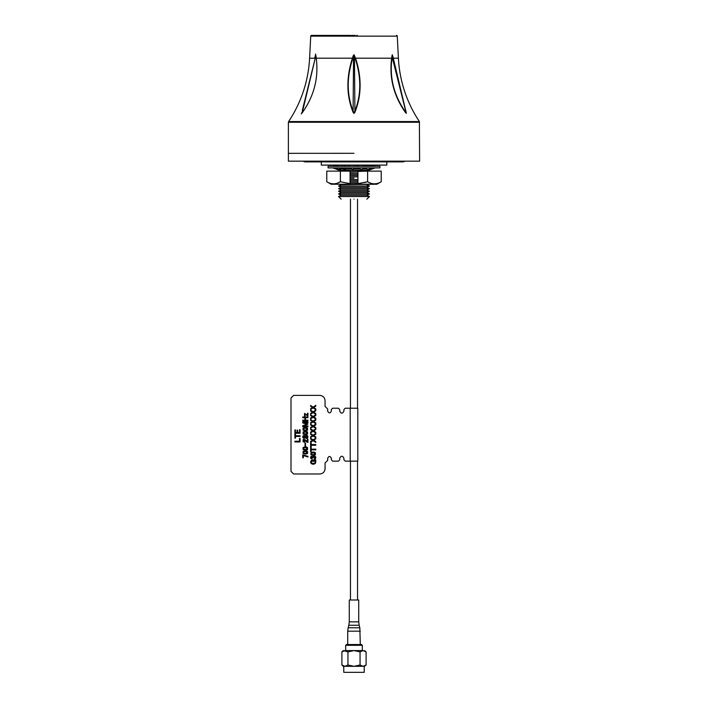 <?xml version="1.0" encoding="UTF-8"?>
<svg xmlns="http://www.w3.org/2000/svg" width="708" height="708" viewBox="0 0 708 708"><rect width="100%" height="100%" fill="white"/><g stroke="black" fill="none" stroke-linecap="round" stroke-linejoin="round"><path stroke-width="1.06" d="M391.896 56.003L406.233 113.209L392.621 55.746L392.321 54.888L391.993 58.33C389.356 77.588 393.896 95.518 405.622 112.13L405.339 112.342C393.666 95.642 389.099 77.588 391.639 58.198L392.294 54.72L393.214 58.198L398.4 58.198A125.582 125.582 0 0 0 419.393 121.546L288.607 121.546A125.582 125.582 0 0 0 309.6 58.198L314.786 58.198L315.6 54.029L315.29 56.136M354 54.711L355.575 58.198L354 54.711L353.106 56.003L354 54.879M392.86 56.375L406.073 112.13M354 153.309L288.386 153.335L354 153.309M350.672 35.4L311.52 35.4A0.788 0.788 0 0 0 310.732 36.143L309.6 58.198M396.48 35.4A0.788 0.788 0 0 1 397.268 36.143L310.732 36.143M302.36 110.315L315.741 56.136L302.183 112.846C314.104 96.076 318.786 77.853 316.228 58.198L352.425 58.198L353.106 56.003M352.849 58.33L353.549 56.136L353.106 112.342C346.398 95.642 346.168 77.588 352.425 58.198L352.849 58.33C346.469 77.588 346.699 95.518 353.549 112.13L354 113.209L354.451 112.13C361.301 95.527 361.531 77.597 355.151 58.33L354.451 56.127L354.894 112.342C361.602 95.642 361.832 77.588 355.575 58.198L391.639 58.198C389.099 77.588 393.666 95.642 405.339 112.342L406.295 113.386M419.614 122.272L288.386 122.272L288.386 161.167L419.614 161.167L419.393 121.546M321.308 161.875L321.308 165.097L386.807 165.097L386.807 161.875M359.841 167.902L328.061 167.902L328.061 166.327L379.939 166.327L379.939 167.902L353.389 167.902M367.169 166.238L368.275 165.69M353.513 169.026L360.204 169.026M362.62 169.026L366.868 169.008M340.309 171.115L338.539 170.336L369.461 170.336L367.682 171.115M340.106 171.115L350.071 171.124L350.071 171.646L367.894 171.115M354 174.265L350.071 174.265L350.071 172.956L357.929 172.956L357.929 174.265L354 174.265M340.114 184.222L341.159 184.744L376.921 184.222L357.929 184.222L357.929 183.434L350.071 183.434L350.071 184.222L350.071 183.655L340.389 181.735C335.858 184.514 331.326 184.514 326.777 181.735L326.777 171.124L340.389 171.124L340.389 181.735L337.566 183.089M376.921 184.222L381.223 181.735C376.7 184.514 372.16 184.514 367.611 181.735L357.929 183.655L357.929 184.222M350.071 184.222L331.079 184.222L326.777 181.735M364.478 182.558L367.611 181.735L367.611 171.124L357.929 171.124L357.929 183.655M357.929 179.505L350.071 179.505M350.071 178.195L354 178.195M361.673 184.222L367.744 184.222M341.159 187.363L338.539 186.054L369.461 186.054L366.841 187.363L369.461 188.673L338.539 188.673L341.159 187.363L366.841 187.363M354 189.983L366.841 189.983L369.461 191.293L338.539 191.293L341.159 189.983L354 189.983M338.539 191.293L341.159 192.603L366.841 192.603L369.461 191.293M341.159 192.603L338.539 193.912L369.461 193.912L366.841 192.603M341.159 199.152L338.539 196.532L341.159 195.222L366.841 195.222L369.461 193.912M338.539 196.532L369.461 196.532L366.841 195.222M354 199.152C370.558 199.152 370.558 199.152 354 199.152C337.442 199.152 337.442 199.152 354 199.152M350.212 408.224L357.797 408.224L357.797 461.147L345.23 461.147L343.92 459.837L343.92 458.262C342.522 455.563 341.123 455.563 339.725 458.262L339.725 459.837L338.415 461.147L332.654 461.147L331.344 459.837L331.344 458.262C330.123 455.899 328.901 455.899 327.68 458.262L327.68 460.359L325.06 462.979L325.06 468.74C324.733 471.909 322.981 473.652 319.821 473.979L293.616 473.979L290.997 471.36L290.997 398.011L293.616 395.391L319.821 395.391C322.981 395.719 324.733 397.462 325.06 400.631L325.06 406.392L327.68 409.012L327.68 411.109C328.901 413.472 330.123 413.472 331.344 411.109L331.344 409.534L332.654 408.224L338.415 408.224L339.725 409.534L339.725 411.109C341.123 413.808 342.522 413.808 343.92 411.109L343.92 409.534L345.23 408.224L350.212 408.224L350.212 461.147M358.717 621.854L358.717 600.003L349.283 600.003L349.283 621.854L358.717 621.854L359.16 625.244L348.84 625.244L348.159 627.784L359.841 627.784L360.284 644.537M347.716 644.537L347.716 631.173L360.284 631.173M362.319 645.324L361.531 644.537L346.469 644.537L345.681 645.324L362.319 645.324L362.319 650.59M345.681 645.324L345.681 650.59M343.362 666.086L341.902 664.998L344.929 666.317L343.522 666.317A3.673 3.673 0 0 1 341.902 664.998L341.902 651.9A3.673 3.673 0 0 1 343.522 650.59L347.947 651.9L347.947 664.998L354 666.317L363.071 666.317C364.939 666.317 364.939 666.317 363.071 666.317L366.098 664.998L366.098 651.9L364.673 650.829M354 666.317L344.929 666.317L354 666.317L360.053 664.998L363.071 666.317M343.778 666.317L343.778 672.335L364.222 672.335L364.222 666.317M343.778 672.335L364.222 672.335M344.929 666.317L347.947 664.998M341.902 651.9L344.929 650.59L354 650.59L360.053 651.9L360.053 664.998M347.947 651.9L354 650.59L363.071 650.59L366.098 651.9L364.478 650.59M360.053 651.9L363.071 650.59C364.939 650.59 364.939 650.59 363.071 650.59M312.821 454.678L311.334 454.279L311.334 453.191L313.52 452.793L315.255 453.731L313.52 454.678L311.334 454.279L311.334 453.191L312.821 452.793M311.095 453.731L311.334 454.279L311.095 453.731M313.52 452.793L315.255 453.731L313.52 454.678M304.962 430.066L303.475 429.676L303.475 428.579L305.661 428.19L307.387 429.128L305.661 430.066L303.475 429.676L303.475 428.579L304.962 428.19M303.236 429.128L303.475 428.579L303.236 429.128M305.661 428.19L307.387 429.128L305.661 430.066M304.962 433.951L303.475 433.561L303.475 432.464L305.661 432.075L307.387 433.013L305.661 433.951L303.475 433.561L303.475 432.464L304.962 432.075M303.236 433.013L303.475 433.561L303.236 433.013M305.661 432.075L307.387 433.013L305.661 433.951M304.148 436.137L305.024 436.924L304.148 437.659L303.236 436.898L304.148 436.137L304.838 436.385L304.812 437.411L303.449 437.411L303.449 436.385L304.148 436.137M303.236 436.898L303.449 436.385L303.449 437.411L304.148 437.659L304.812 437.411L304.838 436.385M306.484 436.013L307.449 436.898L306.484 437.774L305.785 437.535L305.75 436.287L306.484 436.013L307.449 436.898L307.21 437.5L305.785 437.535L305.75 436.287L306.484 436.013M304.962 449.491L303.475 449.093L303.475 448.005L305.661 447.606L307.387 448.553L305.661 449.491L303.475 449.093L303.475 448.005L304.962 447.606M303.236 448.553L303.475 448.005L303.236 448.553M305.661 447.606L307.387 448.553L305.661 449.491M304.962 453.377L303.475 452.978L303.475 451.89L305.661 451.492L307.387 452.439L305.661 453.377L303.475 452.978L303.475 451.89L304.962 451.492M303.236 452.439L303.475 451.89L303.236 452.439M305.661 451.492L307.387 452.439L305.661 453.377M315.007 453.191L315.007 454.253M307.148 428.579L307.148 429.641M307.148 432.464L307.148 433.526M306.484 437.774L305.785 437.535L305.75 436.287M307.21 436.287L307.21 437.5M307.148 448.005L307.148 449.067M307.148 451.89L307.148 452.952M313.095 407.153L315.795 405.365L315.795 406.153L313.671 407.516L315.795 408.888L315.795 409.675L313.095 407.879L310.608 409.525L310.608 408.728L312.52 407.516L310.608 406.304L310.608 405.516L313.095 407.153M313.095 411.826L315.795 410.038L315.795 410.826L313.671 412.198L315.795 413.56L315.795 414.348L313.095 412.56L310.608 414.198L310.608 413.41L312.52 412.198L310.608 410.976L310.608 410.189L313.095 411.826M313.095 416.508L315.795 414.711L315.795 415.507L313.671 416.87L315.795 418.233L315.795 419.021L313.095 417.233L310.608 418.87L310.608 418.083L312.52 416.87L310.608 415.658L310.608 414.87L313.095 416.508M313.095 421.18L315.795 419.393L315.795 420.18L313.671 421.543L315.795 422.906L315.795 423.703L313.095 421.906L310.608 423.543L310.608 422.756L312.52 421.543L310.608 420.331L310.608 419.543L313.095 421.18M313.095 425.853L315.795 424.065L315.795 424.853L313.671 426.216L315.795 427.588L315.795 428.375L313.095 426.588L310.608 428.225L310.608 427.437L312.52 426.216L310.608 425.004L310.608 424.216L313.095 425.853M313.095 430.535L315.795 428.738L315.795 429.535L313.671 430.898L315.795 432.261L315.795 433.048L313.095 431.261L310.608 432.898L310.608 432.11L312.52 430.898L310.608 429.685L310.608 428.889L313.095 430.535M313.095 435.208L315.795 433.42L315.795 434.208L313.671 435.57L315.795 436.933L315.795 437.73L313.095 435.933L310.608 437.571L310.608 436.783L312.52 435.57L310.608 434.358L310.608 433.57L313.095 435.208M313.095 439.88L315.795 438.093L315.795 438.88L313.671 440.243L315.795 441.615L315.795 442.403L313.095 440.615L310.608 442.252L310.608 441.465L312.52 440.243L310.608 439.031L310.608 438.243L313.095 439.88M311.184 442.819L311.184 444.544L315.795 444.544L315.795 445.261L311.184 445.261L311.184 446.978L310.608 446.978L310.608 442.819L311.184 442.819M311.184 447.421L311.184 449.155L315.795 449.155L315.795 449.872L311.184 449.872L311.184 451.58L310.608 451.58L310.608 447.421L311.184 447.421M313.494 455.403L310.945 454.793L310.945 452.669L312.883 452.067L315.405 452.669L315.405 454.793L313.494 455.403M310.945 456.554L311.909 456.191L310.945 456.554L310.546 457.616L310.945 458.589L312.095 459.041L310.945 458.589L310.945 456.554L315.432 456.492L315.856 457.678L314.432 459.182L315.042 457.041L313.609 457.041L313.37 457.828L311.272 457.129L312.095 459.041L310.945 458.589L310.546 457.616L310.945 456.554L311.909 456.191L313.069 456.952L314.343 456.067L315.432 456.492L315.856 457.678L314.432 459.182L315.432 458.74M312.786 463.572L314.883 463.023L315.281 461.926L314.246 460.704L313.184 461.563L313.184 459.988L315.856 459.988L315.255 463.563L313.219 464.324L311.184 463.625L310.546 462.076L311.122 460.589L312.308 460.076L311.122 462.076L311.52 463.05L313.671 463.572M307.449 413.224L307.953 413.224L307.953 416.162L305.042 414.1L305.042 416.047L304.537 416.047L304.537 413.375L307.449 415.437L307.449 413.224M307.936 417.003L307.936 417.72L305.511 417.72L305.511 420.189L307.936 420.189L307.936 420.906L302.75 420.906L302.75 420.189L304.936 420.189L304.936 417.72L302.75 417.72L302.75 417.003L307.936 417.003M303.962 422.685L307.936 424.057L303.962 425.942L307.936 425.942L307.936 426.659L302.75 426.659L302.75 425.703L306.785 424.304L302.75 422.906L302.75 421.968L307.936 421.968L307.936 422.685L303.962 422.685M305.635 430.8L303.086 430.19L303.086 428.066L305.024 427.464L307.546 428.066L307.546 430.19L305.635 430.8M305.635 434.685L303.086 434.075L303.086 431.951L305.024 431.34L307.546 431.951L307.546 434.075L305.635 434.685M305.599 435.685L306.573 435.323L305.298 436.199L306.573 435.323L307.599 435.747L307.599 438.048L306.573 438.473L305.236 437.597L304.148 438.323L303.051 437.898L302.688 436.898L303.086 435.863L304.148 435.473L305.298 436.199L306.573 435.323L307.599 435.747L307.599 438.048L306.573 438.473L305.298 437.597M307.361 439.234L307.936 439.234L307.936 442.332L304.051 440.057L303.263 440.748L304.511 441.509L304.511 442.208L303.086 441.721L303.086 439.721L304.051 439.323L307.361 441.509L307.361 439.234M305.529 442.934L305.529 446.394L305.024 446.394L305.024 442.934L305.529 442.934M305.635 450.217L303.086 449.615L303.086 447.491L305.024 446.881L307.546 447.491L307.546 449.615L305.635 450.217M305.635 454.102L303.086 453.501L303.086 451.377L305.024 450.766L307.546 451.377L307.546 453.501L305.635 454.102M302.75 454.863L307.936 456.315L307.936 456.987L303.325 455.527L303.325 457.749L302.75 457.749L302.75 454.863M297.643 430.092L297.643 432.553L299.502 432.553L299.502 429.756L300.077 429.756L300.077 433.269L294.891 433.269L294.891 429.915L295.466 429.915L295.466 432.553L297.077 432.553L297.077 430.092L297.643 430.092M295.466 434.004L295.466 435.73L300.077 435.73L300.077 436.447L295.466 436.447L295.466 438.155L294.891 438.155L294.891 434.004L295.466 434.004M294.891 441.951L294.891 441.234L299.502 441.234L299.502 438.447L300.077 438.447L300.077 441.951L294.891 441.951M310.945 454.793L310.945 452.669M313.494 452.067L314.264 452.129M315.405 452.669L315.405 454.793M312.856 457.651L311.909 456.89L311.095 457.616L312.095 458.377L311.308 458.103M312.609 457.129L311.909 456.89M311.272 457.129L311.095 457.616L311.272 457.129M312.821 456.492L313.069 456.952M313.37 456.43L314.343 456.067L313.37 456.43M314.405 458.465L315.069 458.191L314.405 458.465L315.069 458.191L315.042 457.041L314.281 456.802L313.37 457.589L314.281 456.802L315.042 457.041L314.281 456.802M315.069 458.191L315.042 457.041L315.069 458.191M315.343 460.687L315.856 461.988L315.255 463.563M311.184 463.625L310.546 462.076L311.122 460.589L312.308 460.076L311.122 460.589M312.308 460.802L311.122 462.076L311.688 463.2M311.458 461.174L311.52 463.05L311.122 462.076M314.883 463.023L315.281 461.926L314.246 460.704L315.281 461.926L314.883 463.023M303.086 430.19L303.086 428.066M305.635 427.464L306.405 427.526M307.546 428.066L307.546 430.19M303.086 434.075L303.086 431.951M305.635 431.34L306.405 431.411M307.546 431.951L307.546 434.075M307.599 435.747L307.998 436.898M306.573 438.473L305.599 438.11L306.573 438.473M305.236 437.597L304.148 438.323L303.051 437.898L302.688 436.898L303.086 435.863L304.148 435.473L305.236 436.199M302.688 436.898L303.051 437.898L303.086 435.863L305.024 435.836L304.148 435.473M307.422 442.332L306.245 441.518M306.573 441.81L304.051 440.057L303.263 440.748L304.511 441.509M305.21 440.571L304.051 440.057L303.263 440.748L303.449 440.296M304.511 442.208L303.086 441.721L303.086 439.721L304.051 439.323L306.325 440.659M303.086 441.721L303.086 439.721L305.325 439.783M306.874 441.146L307.361 441.509L306.874 441.146M303.086 449.615L303.086 447.491M305.635 446.881L306.405 446.943M307.546 447.491L307.546 449.615M303.086 453.501L303.086 451.377M305.635 450.766L306.405 450.828M307.546 451.377L307.546 453.501M357.929 180.814L350.071 180.814L350.071 182.124L357.929 182.124L357.929 180.814M357.929 175.575L350.071 175.575L350.071 176.885L357.929 176.885L357.929 175.575M367.611 171.124L381.223 171.124L381.223 181.735M340.389 171.124L350.071 171.124L350.071 183.655M338.539 170.336L341.159 169.026L344.07 169.026M345.451 169.026L351.867 169.026M348.106 166.327L354 166.327L354.566 165.097M362.62 165.097L362.93 166.327M369.222 167.902L364.036 167.902M355.956 165.097L359.053 166.327L364.576 166.327L363.381 165.097M368.337 165.097L368.709 166.327M370.072 168.769L370.16 169.725L375.151 167.902L372.01 167.902M369.257 166.327L368.257 165.822M363.744 165.097L368.647 166.327L372.32 166.327L369.417 165.097M370.266 165.371L375.151 166.327L371.78 165.097M368.479 166.061L367.992 165.831M337.902 168.938L337.84 169.725L337.743 168.858L335.663 167.902L339.309 167.902L339.61 169.725L333.211 167.902M332.849 167.902L337.84 169.725M336.123 166.159L333.211 166.327L335.68 166.327L338.884 165.097M338.114 166.159L337.893 165.097M336.22 165.097L332.849 166.327M348.885 167.902L342.911 167.902M338.734 166.327L343.424 166.327L346.23 165.097M370.691 165.097L370.089 165.283M347.053 165.097L347.637 165.097L347.053 165.097M338.769 167.902L339.76 168.407M358.239 167.902L361.399 169.725L364.576 167.902M365.576 167.902L367.602 169.725L372.32 167.902M368.815 169.265L368.364 169.433M370.098 168.938L368.39 169.725M339.309 167.902L345.239 169.725L345.637 168.407L345.106 167.902M343.424 167.902L345.239 169.725M348.894 167.902L353.212 169.725L354 167.902M340.309 169.451L340.008 168.442M342.424 166.327L341.026 165.097M364.576 166.327L365.018 166.327M343.424 166.327L344.168 166.327M335.68 166.327L336.203 166.327M349.761 166.327L347.637 165.097M357.328 35.4L356.69 35.4M355.23 35.4L351.717 35.4M301.927 112.121L301.803 112.607L302.378 112.13M315.6 54.029L315.741 56.136M353.106 112.342L354 113.386L354.894 112.342M406.233 112.342L405.64 110.306M301.307 113.899L302.183 112.846M315.892 55.383L316.228 58.198M348.159 627.784L347.716 631.173M397.268 36.143L398.4 58.198M405.065 161.167L403.126 161.875L304.874 161.875L302.935 161.167M367.965 169.593L369.461 170.336M366.841 184.744L369.461 186.054M366.841 189.983L369.461 188.673M366.841 199.152L369.461 196.532M357.54 408.224L357.54 199.152M357.54 600.003L357.54 461.147M349.283 621.854L348.84 625.244M359.16 625.244L359.841 627.784M366.098 664.998L364.478 666.317M350.46 600.003L350.46 461.147M350.46 408.224L350.46 199.152M341.159 195.222L338.539 193.912M341.159 189.983L338.539 188.673M341.159 184.744L338.539 186.054M341.159 169.026L339.619 168.247M288.386 122.272L288.607 121.546"/></g></svg>
